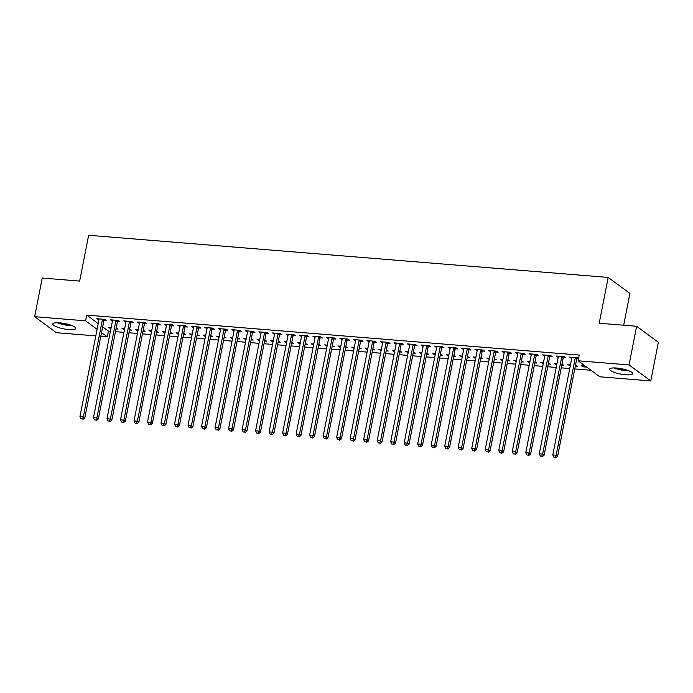 <?xml version="1.0" encoding="UTF-8"?>
<svg xmlns="http://www.w3.org/2000/svg" width="693" height="693" viewBox="0 0 693 693"><rect width="100%" height="100%" fill="white"/><g stroke="black" fill="none" stroke-linecap="round" stroke-linejoin="round"><path stroke-width="1.04" d="M59.711 322.843A11.694 2.703 11.1 0 1 75.762 328.473A11.694 2.703 11.1 0 1 68.867 329.591A11.694 2.703 11.1 0 1 52.807 323.969A11.694 2.703 11.1 0 1 59.711 322.843M616.553 368.026A11.694 2.703 11.1 0 1 632.605 373.657A11.694 2.703 11.1 0 1 625.71 374.774A11.694 2.703 11.1 0 1 609.649 369.152A11.694 2.703 11.1 0 1 616.553 368.026M102.677 326.871L108.42 331.107L110.43 331.271M115.462 331.678L123.934 332.363M128.967 332.77L137.448 333.463M142.481 333.87L150.953 334.554M155.986 334.97L164.466 335.655M169.499 336.062L177.971 336.746M183.004 337.162L191.485 337.846M196.517 338.253L204.989 338.946M210.022 339.353L218.503 340.038M223.527 340.445L232.008 341.138M237.041 341.545L245.521 342.229M250.545 342.637L259.026 343.33M264.059 343.737L272.54 344.421M277.564 344.828L286.044 345.521M291.077 345.928L299.558 346.613M304.582 347.02L313.063 347.713M318.096 348.12L326.576 348.804M331.601 349.211L340.081 349.904M345.114 350.311L353.595 350.996M358.619 351.403L367.099 352.096M372.132 352.503L380.604 353.187M385.637 353.603L394.118 354.288M399.151 354.695L407.623 355.379M412.656 355.795L421.136 356.479M426.169 356.886L434.641 357.579M439.674 357.986L448.154 358.671M453.187 359.078L461.659 359.771M466.692 360.178L475.173 360.862M480.206 361.27L488.678 361.963M493.711 362.37L502.191 363.054M507.224 363.461L515.696 364.154M520.729 364.561L529.209 365.246M534.242 365.653L542.714 366.346M547.747 366.753L556.228 367.437M561.252 367.844L569.733 368.537M574.766 368.945L590.964 370.261M108.42 331.107L107.302 336.833L100.823 336.304M95.799 335.897L56.367 332.701L34.65 316.692L85.577 320.824L97.089 329.305M623.683 325.216L629.92 293.434L608.194 277.425L88.643 235.274L79.652 281.081L42.23 278.04L34.65 316.692M608.194 277.425L599.211 323.233L636.633 326.273L658.35 342.281L650.77 380.925L599.835 376.793L578.118 360.784L629.045 364.925L650.77 380.925M129.504 330.024L131.592 330.197L129.695 329.08M124.48 329.617L122.02 328.456L124.662 328.673M117.663 321.361L119.846 321.543L118.382 320.461L110.274 319.802L112.457 320.946M156.523 332.216L158.61 332.389L156.713 331.271M151.498 331.808L149.038 330.648L151.68 330.864M144.681 323.562L146.864 323.735L145.4 322.652L137.292 321.994L139.475 323.137M183.541 334.407L185.629 334.58L183.732 333.463M178.517 334L176.057 332.839L178.699 333.056M171.699 325.753L173.882 325.927L172.418 324.844L164.31 324.185L166.493 325.329M210.559 336.599L212.647 336.772L210.75 335.655M205.526 336.192L203.075 335.031L205.717 335.247M198.718 327.945L200.901 328.118L199.437 327.035L191.329 326.377L193.512 327.52M237.578 338.799L239.665 338.964L237.768 337.846M232.545 338.383L230.093 337.222L232.735 337.439M225.736 330.137L227.919 330.31L226.455 329.227L218.347 328.569L220.53 329.712M264.596 340.991L266.684 341.155L264.787 340.038M259.563 340.575L257.112 339.414L259.754 339.631M252.754 332.328L254.937 332.501L253.473 331.419L245.365 330.76L247.548 331.904M291.614 343.182L293.702 343.347L291.805 342.229M286.581 342.775L284.121 341.606L286.772 341.822M279.773 334.52L281.956 334.693L280.492 333.61L272.384 332.961L274.567 334.095M318.633 345.374L320.72 345.538L318.823 344.421M313.6 344.967L311.14 343.797L313.79 344.014M306.791 336.711L308.974 336.885L307.51 335.81L299.402 335.152L301.576 336.287M345.651 347.565L347.739 347.73L345.833 346.613M340.618 347.158L338.158 345.998L340.809 346.205M333.809 338.903L335.992 339.076L334.528 338.002L326.42 337.344L328.595 338.479M372.669 349.757L374.748 349.922L372.851 348.804M367.636 349.35L365.176 348.189L367.827 348.397M360.828 341.095L363.011 341.268L361.547 340.194L353.439 339.535L355.613 340.67M399.688 351.949L401.767 352.113L399.87 351.004M394.655 351.542L392.195 350.381L394.845 350.589M387.846 343.286L390.029 343.468L388.565 342.385L380.457 341.727L382.631 342.862M426.706 354.14L428.785 354.305L426.888 353.196M421.673 353.733L419.213 352.572L421.864 352.78M414.864 345.478L417.047 345.66L415.583 344.577L407.475 343.919L409.65 345.053M453.724 356.332L455.803 356.505L453.906 355.388M448.692 355.925L446.231 354.764L448.882 354.981M441.883 347.669L444.066 347.851L442.602 346.769L434.494 346.11L436.668 347.245M480.743 358.524L482.822 358.697L480.925 357.579M475.71 358.116L473.25 356.956L475.9 357.172M468.892 349.861L471.084 350.043L469.611 348.96L461.512 348.302L463.686 349.437M507.761 360.715L509.84 360.888L507.943 359.771M502.728 360.308L500.268 359.147L502.91 359.364M495.911 352.053L498.102 352.235L496.63 351.152L488.53 350.493L490.705 351.637M534.779 362.907L536.858 363.08L534.961 361.963M529.747 362.5L527.286 361.339L529.928 361.555M522.929 354.244L525.121 354.426L523.648 353.343L515.549 352.685L517.723 353.828M561.798 365.098L563.877 365.272L561.98 364.154M556.765 364.691L554.305 363.53L556.947 363.747M549.947 356.436L552.139 356.618L550.666 355.535L542.567 354.877L544.741 356.02M586.711 367.125L582.787 366.805L581.323 365.722L585.247 366.043M578.586 358.394L577.685 357.727L569.585 357.068L571.76 358.212M578.516 358.757L576.966 358.636M578.118 360.784L579.244 355.059L86.703 315.098L98.215 323.579M563.461 357.536L565.644 357.709L564.18 356.635L556.072 355.977L558.255 357.112M575.303 366.199L577.39 366.363L575.493 365.246M570.27 365.791L567.818 364.631L570.46 364.839M536.443 355.344L538.626 355.518L537.162 354.444L529.054 353.785L531.236 354.92M548.284 364.007L550.372 364.171L548.475 363.054M543.251 363.6L540.8 362.43L543.442 362.647M509.424 353.153L511.607 353.326L510.143 352.243L502.035 351.594L504.218 352.728M521.266 361.815L523.354 361.98L521.457 360.862M516.242 361.408L513.782 360.239L516.424 360.455M482.406 350.961L484.589 351.134L483.125 350.052L475.017 349.402L477.2 350.537M494.248 359.624L496.335 359.788L494.438 358.671M489.223 359.217L486.763 358.047L489.405 358.264M455.388 348.77L457.571 348.943L456.107 347.86L447.999 347.202L450.181 348.345M467.229 357.432L469.317 357.597L467.42 356.479M462.205 357.016L459.745 355.856L462.387 356.072M428.369 346.578L430.552 346.751L429.088 345.668L420.98 345.01L423.163 346.154M440.211 355.232L442.299 355.405L440.401 354.288M435.187 354.825L432.727 353.664L435.369 353.88M401.351 344.386L403.543 344.56L402.07 343.477L393.962 342.818L396.145 343.962M413.193 353.04L415.28 353.213L413.383 352.096M408.168 352.633L405.708 351.472L408.35 351.689M374.333 342.195L376.524 342.368L375.052 341.285L366.944 340.627L369.126 341.77M386.174 350.849L388.262 351.022L386.365 349.904M381.15 350.441L378.69 349.281L381.332 349.497M347.314 339.994L349.506 340.176L348.033 339.094L339.925 338.435L342.108 339.579M359.156 348.657L361.244 348.83L359.346 347.713M354.132 348.25L351.672 347.089L354.314 347.306M320.296 337.803L322.488 337.985L321.015 336.902L312.915 336.244L315.09 337.387M332.146 346.465L334.225 346.639L332.328 345.521M327.113 346.058L324.653 344.897L327.295 345.114M293.278 335.611L295.469 335.793L293.997 334.71L285.897 334.052L288.071 335.195M305.128 344.274L307.207 344.447L305.31 343.33M300.095 343.867L297.635 342.706L300.277 342.922M266.259 333.42L268.451 333.602L266.978 332.519L258.879 331.86L261.053 333.004M278.11 342.082L280.189 342.255L278.291 341.138M273.077 341.675L270.616 340.514L273.259 340.731M239.241 331.228L241.433 331.41L239.96 330.327L231.86 329.669L234.035 330.804M251.091 339.891L253.17 340.064L251.273 338.946M246.058 339.483L243.598 338.323L246.24 338.539M212.223 329.036L214.414 329.218L212.942 328.135L204.842 327.477L207.016 328.612M224.073 337.699L226.152 337.863L224.255 336.755M219.04 337.292L216.58 336.131L219.222 336.339M185.204 326.845L187.396 327.027L185.923 325.944L177.824 325.286L179.998 326.42M197.055 335.507L199.134 335.672L197.236 334.563M192.022 335.1L189.561 333.939L192.204 334.147M158.186 324.653L160.378 324.835L158.905 323.752L150.805 323.094L152.98 324.229M170.036 333.316L172.115 333.48L170.218 332.363M165.003 332.909L162.543 331.748L165.185 331.956M131.168 322.462L133.359 322.635L131.887 321.561L123.787 320.902L125.961 322.037M143.018 331.124L145.097 331.289L143.2 330.171M137.985 330.717L135.525 329.556L138.176 329.764M104.158 320.27L106.341 320.443L104.877 319.369L96.769 318.711L98.943 319.845M116 328.932L118.079 329.097L116.181 327.98M110.967 328.525L108.506 327.356L111.157 327.572M101.55 332.597L107.302 336.833M636.633 326.273L629.045 364.925M86.703 315.098L85.577 320.824M571.24 357.207L571.049 358.151M582.978 365.861L582.787 366.805M557.726 356.107L557.544 357.06M569.464 364.761L569.282 365.705M544.222 355.015L544.031 355.959M555.959 363.669L555.777 364.613M530.708 353.915L530.526 354.859M542.446 362.569L542.264 363.513M517.203 352.824L517.013 353.768M528.941 361.469L528.759 362.422M503.69 351.723L503.508 352.668M515.436 360.377L515.245 361.322M490.185 350.632L489.994 351.576M501.923 359.277L501.741 360.23M476.671 349.532L476.489 350.476M488.418 358.186L488.227 359.13M463.167 348.432L462.976 349.385M474.904 357.086L474.722 358.038M449.653 347.34L449.471 348.284M461.399 355.994L461.209 356.938M436.148 346.24L435.958 347.193M447.886 354.894L447.704 355.847M422.635 345.149L422.453 346.093M434.381 353.802L434.19 354.747M409.13 344.049L408.939 345.001M420.868 352.702L420.686 353.655M395.616 342.957L395.434 343.901M407.363 351.611L407.172 352.555M382.112 341.857L381.921 342.81M393.849 350.511L393.667 351.455M368.598 340.765L368.416 341.71M380.344 349.419L380.154 350.363M355.093 339.665L354.903 340.618M366.831 348.319L366.649 349.263M341.58 338.574L341.398 339.518M353.326 347.228L353.135 348.172M328.075 337.474L327.884 338.427M339.813 346.128L339.631 347.072M314.561 336.382L314.379 337.326M326.308 345.027L326.117 345.98M301.057 335.282L300.866 336.226M312.794 343.936L312.612 344.88M287.543 334.191L287.361 335.135M299.289 342.836L299.099 343.789M274.038 333.09L273.856 334.035M285.776 341.744L285.594 342.689M260.525 331.99L260.343 332.943M272.271 340.644L272.08 341.597M247.02 330.899L246.838 331.843M258.758 339.553L258.576 340.497M233.515 329.799L233.324 330.752M245.253 338.453L245.062 339.405M220.002 328.707L219.82 329.651M231.739 337.361L231.557 338.305M206.497 327.607L206.306 328.56M218.234 336.261L218.052 337.214M192.983 326.516L192.801 327.46M204.721 335.169L204.539 336.114M179.478 325.415L179.288 326.368M191.216 334.069L191.034 335.022M165.965 324.324L165.783 325.268M177.711 332.978L177.521 333.922M152.46 323.224L152.269 324.177M164.198 331.878L164.016 332.822M138.946 322.132L138.765 323.077M150.693 330.786L150.502 331.73M125.442 321.032L125.251 321.985M137.179 329.686L136.997 330.63M111.928 319.941L111.746 320.885M123.675 328.586L123.484 329.539M98.423 318.841L98.233 319.785M110.161 327.494L109.979 328.439M575.502 357.553L575.381 357.753A1.499 1.308 -53.6 0 0 575.181 358.281L556.167 455.197L552.789 454.92L571.803 358.004A1.499 1.308 -53.6 0 0 571.812 357.467L571.768 357.25M577.512 357.718L576.845 358.835A1.499 1.308 -53.6 0 0 576.645 359.364L557.631 456.28L556.167 455.197L555.223 457.302L553.872 457.189L555.223 457.302M555.812 457.726L557.631 456.28M552.789 454.92L553.872 457.189M561.988 356.453L561.867 356.661A1.499 1.308 -53.6 0 0 561.668 357.181L542.654 454.097L539.275 453.828L558.289 356.912A1.499 1.308 -53.6 0 0 558.298 356.367L558.263 356.15M564.007 356.618L563.34 357.735A1.499 1.308 -53.6 0 0 563.132 358.264L544.126 455.18L542.654 454.097L541.718 456.202L540.367 456.089L541.718 456.202M542.307 456.635L544.126 455.18M539.275 453.828L540.367 456.089M548.484 355.362L548.362 355.561A1.499 1.308 -53.6 0 0 548.163 356.089L529.149 453.005L525.77 452.728L544.785 355.812A1.499 1.308 -53.6 0 0 544.793 355.275L544.75 355.059M550.493 355.518L549.826 356.644A1.499 1.308 -53.6 0 0 549.627 357.172L530.613 454.088L529.149 453.005L528.205 455.102L526.853 454.998L528.205 455.102M528.794 455.535L530.613 454.088M525.77 452.728L526.853 454.998M614.05 367.922A11.625 2.685 -168.9 0 0 628.993 370.85M627.823 370.409A10.118 2.339 11.1 0 1 615.306 367.948M620.053 368.459A9.373 2.166 -168.9 0 0 623.241 369.083M57.216 322.739A11.625 2.685 -168.9 0 0 72.159 325.667M70.989 325.225A10.118 2.339 11.1 0 1 58.463 322.765M63.21 323.276A9.373 2.166 -168.9 0 0 66.398 323.908M534.97 354.262L534.849 354.469A1.499 1.308 -53.6 0 0 534.649 354.989L515.635 451.905L512.257 451.628L531.271 354.721A1.499 1.308 -53.6 0 0 531.28 354.175L531.245 353.958M536.988 354.426L536.321 355.544A1.499 1.308 -53.6 0 0 536.122 356.072L517.108 452.988L515.635 451.905L514.7 454.01L513.348 453.898L514.7 454.01M515.289 454.443L517.108 452.988M512.257 451.628L513.348 453.898M521.465 353.17L521.344 353.369A1.499 1.308 -53.6 0 0 521.145 353.898L502.13 450.814L498.752 450.537L517.766 353.621A1.499 1.308 -53.6 0 0 517.775 353.084L517.732 352.867M523.475 353.326L522.808 354.452A1.499 1.308 -53.6 0 0 522.609 354.981L503.594 451.888L502.13 450.814L501.186 452.91L499.835 452.806L501.186 452.91M501.775 453.343L503.594 451.888M498.752 450.537L499.835 452.806M507.952 352.07L507.839 352.269A1.499 1.308 -53.6 0 0 507.631 352.798L488.617 449.714L485.239 449.436L504.253 352.529A1.499 1.308 -53.6 0 0 504.261 351.983L504.227 351.767M509.97 352.235L509.303 353.352A1.499 1.308 -53.6 0 0 509.104 353.88L490.09 450.796L488.617 449.714L487.681 451.819L486.33 451.706L487.681 451.819M488.27 452.252L490.09 450.796M485.239 449.436L486.33 451.706M494.447 350.97L494.326 351.178A1.499 1.308 -53.6 0 0 494.126 351.706L475.112 448.622L471.734 448.345L490.748 351.429A1.499 1.308 -53.6 0 0 490.757 350.892L490.713 350.675M496.457 351.134L495.79 352.261A1.499 1.308 -53.6 0 0 495.59 352.789L476.576 449.696L475.112 448.622L474.168 450.719L472.817 450.615L474.168 450.719M474.757 451.152L476.576 449.696M471.734 448.345L472.817 450.615M480.942 349.878L480.821 350.078A1.499 1.308 -53.6 0 0 480.613 350.606L461.599 447.522L458.22 447.245L477.234 350.337A1.499 1.308 -53.6 0 0 477.243 349.792L477.208 349.575M482.952 350.043L482.285 351.16A1.499 1.308 -53.6 0 0 482.085 351.689L463.071 448.605L461.599 447.522L460.663 449.627L459.312 449.514L460.663 449.627M461.252 450.06L463.071 448.605M458.22 447.245L459.312 449.514M467.428 348.778L467.307 348.986A1.499 1.308 -53.6 0 0 467.108 349.515L448.094 446.422L444.715 446.153L463.73 349.237A1.499 1.308 -53.6 0 0 463.738 348.692L463.695 348.475M469.438 348.943L468.78 350.069A1.499 1.308 -53.6 0 0 468.572 350.597L449.558 447.505L448.094 446.422L447.15 448.527L445.807 448.423L447.15 448.527M447.739 448.96L449.558 447.505M444.715 446.153L445.807 448.423M453.924 347.687L453.802 347.886A1.499 1.308 -53.6 0 0 453.594 348.414L434.58 445.33L431.202 445.053L450.216 348.146A1.499 1.308 -53.6 0 0 450.225 347.6L450.19 347.384M455.933 347.851L455.266 348.969A1.499 1.308 -53.6 0 0 455.067 349.497L436.053 446.413L434.58 445.33L433.645 447.435L432.293 447.323L433.645 447.435M434.234 447.869L436.053 446.413M431.202 445.053L432.293 447.323M440.41 346.587L440.289 346.795A1.499 1.308 -53.6 0 0 440.09 347.323L421.075 444.23L417.697 443.962L436.711 347.046A1.499 1.308 -53.6 0 0 436.72 346.5L436.677 346.283M442.429 346.751L441.762 347.877A1.499 1.308 -53.6 0 0 441.554 348.397L422.539 445.313L421.075 444.23L420.14 446.335L418.789 446.231L420.14 446.335M420.72 446.768L422.539 445.313M417.697 443.962L418.789 446.231M426.905 345.495L426.784 345.694A1.499 1.308 -53.6 0 0 426.576 346.223L407.562 443.139L404.184 442.862L423.198 345.946A1.499 1.308 -53.6 0 0 423.206 345.409L423.172 345.192M428.915 345.66L428.248 346.777A1.499 1.308 -53.6 0 0 428.049 347.306L409.035 444.222L407.562 443.139L406.626 445.244L405.275 445.131L406.626 445.244M407.215 445.677L409.035 444.222M404.184 442.862L405.275 445.131M413.392 344.395L413.271 344.603A1.499 1.308 -53.6 0 0 413.071 345.131L394.057 442.039L390.679 441.77L409.693 344.854A1.499 1.308 -53.6 0 0 409.702 344.308L409.658 344.092M415.41 344.56L414.743 345.686A1.499 1.308 -53.6 0 0 414.535 346.205L395.521 443.122L394.057 442.039L393.122 444.144L391.77 444.031L393.122 444.144M393.702 444.577L395.521 443.122M390.679 441.77L391.77 444.031M399.887 343.304L399.766 343.503A1.499 1.308 -53.6 0 0 399.558 344.031L380.544 440.947L377.165 440.67L396.179 343.754A1.499 1.308 -53.6 0 0 396.188 343.217L396.153 343M401.897 343.468L401.23 344.586A1.499 1.308 -53.6 0 0 401.03 345.114L382.016 442.03L380.544 440.947L379.608 443.052L378.257 442.94L379.608 443.052M380.197 443.485L382.016 442.03M377.165 440.67L378.257 442.94M386.373 342.203L386.252 342.411A1.499 1.308 -53.6 0 0 386.053 342.931L367.039 439.847L363.66 439.579L382.675 342.663A1.499 1.308 -53.6 0 0 382.683 342.117L382.64 341.9M388.392 342.368L387.725 343.494A1.499 1.308 -53.6 0 0 387.517 344.014L368.503 440.93L367.039 439.847L366.103 441.952L364.752 441.839L366.103 441.952M366.684 442.385L368.503 440.93M363.66 439.579L364.752 441.839M372.869 341.112L372.747 341.311A1.499 1.308 -53.6 0 0 372.539 341.84L353.525 438.756L350.156 438.478L369.161 341.562A1.499 1.308 -53.6 0 0 369.17 341.025L369.135 340.809M374.878 341.277L374.211 342.394A1.499 1.308 -53.6 0 0 374.012 342.922L354.998 439.838L353.525 438.756L352.59 440.861L351.238 440.748L352.59 440.861M353.179 441.285L354.998 439.838M350.156 438.478L351.238 440.748M359.355 340.012L359.234 340.22A1.499 1.308 -53.6 0 0 359.035 340.739L340.02 437.655L336.642 437.387L355.656 340.471A1.499 1.308 -53.6 0 0 355.665 339.925L355.622 339.709M361.374 340.176L360.706 341.303A1.499 1.308 -53.6 0 0 360.499 341.822L341.484 438.738L340.02 437.655L339.085 439.76L337.734 439.648L339.085 439.76M339.665 440.194L341.484 438.738M336.642 437.387L337.734 439.648M345.85 338.92L345.729 339.12A1.499 1.308 -53.6 0 0 345.521 339.648L326.507 436.564L323.137 436.287L342.151 339.371A1.499 1.308 -53.6 0 0 342.151 338.834L342.117 338.617M347.86 339.076L347.193 340.202A1.499 1.308 -53.6 0 0 346.994 340.731L327.98 437.647L326.507 436.564L325.571 438.66L324.22 438.556L325.571 438.66M326.16 439.093L327.98 437.647M323.137 436.287L324.22 438.556M332.337 337.82L332.216 338.028A1.499 1.308 -53.6 0 0 332.016 338.548L313.002 435.464L309.624 435.195L328.638 338.279A1.499 1.308 -53.6 0 0 328.647 337.734L328.603 337.517M334.355 337.985L333.688 339.102A1.499 1.308 -53.6 0 0 333.48 339.631L314.466 436.547L313.002 435.464L312.067 437.569L310.715 437.456L312.067 437.569M312.647 438.002L314.466 436.547M309.624 435.195L310.715 437.456M318.832 336.729L318.711 336.928A1.499 1.308 -53.6 0 0 318.503 337.456L299.489 434.372L296.119 434.095L315.133 337.179A1.499 1.308 -53.6 0 0 315.133 336.642L315.098 336.426M320.842 336.885L320.175 338.011A1.499 1.308 -53.6 0 0 319.975 338.539L300.961 435.447L299.489 434.372L298.553 436.469L297.202 436.365L298.553 436.469M299.142 436.902L300.961 435.447M296.119 434.095L297.202 436.365M305.318 335.629L305.197 335.836A1.499 1.308 -53.6 0 0 304.998 336.356L285.984 433.272L282.605 432.995L301.62 336.088A1.499 1.308 -53.6 0 0 301.628 335.542L301.585 335.325M307.337 335.793L306.67 336.911A1.499 1.308 -53.6 0 0 306.462 337.439L287.448 434.355L285.984 433.272L285.048 435.377L283.697 435.265L285.048 435.377M285.629 435.81L287.448 434.355M282.605 432.995L283.697 435.265M291.814 334.528L291.692 334.736A1.499 1.308 -53.6 0 0 291.484 335.265L272.479 432.181L269.101 431.904L288.115 334.988A1.499 1.308 -53.6 0 0 288.115 334.45L288.08 334.234M293.823 334.693L293.156 335.819A1.499 1.308 -53.6 0 0 292.957 336.348L273.943 433.255L272.479 432.181L271.535 434.277L270.183 434.173L271.535 434.277M272.124 434.71L273.943 433.255M269.101 431.904L270.183 434.173M278.3 333.437L278.179 333.636A1.499 1.308 -53.6 0 0 277.98 334.165L258.965 431.081L255.587 430.803L274.601 333.896A1.499 1.308 -53.6 0 0 274.61 333.35L274.575 333.134M280.319 333.602L279.651 334.719A1.499 1.308 -53.6 0 0 279.444 335.247L260.429 432.163L258.965 431.081L258.03 433.186L256.679 433.073L258.03 433.186M258.619 433.619L260.429 432.163M255.587 430.803L256.679 433.073M264.795 332.337L264.674 332.545A1.499 1.308 -53.6 0 0 264.475 333.073L245.461 429.981L242.082 429.712L261.096 332.796A1.499 1.308 -53.6 0 0 261.096 332.25L261.062 332.034M266.805 332.501L266.138 333.628A1.499 1.308 -53.6 0 0 265.939 334.156L246.925 431.063L245.461 429.981L244.516 432.085L243.165 431.982L244.516 432.085M245.105 432.519L246.925 431.063M242.082 429.712L243.165 431.982M251.282 331.245L251.161 331.445A1.499 1.308 -53.6 0 0 250.961 331.973L231.947 428.889L228.569 428.612L247.583 331.704A1.499 1.308 -53.6 0 0 247.592 331.159L247.557 330.942M253.3 331.41L252.633 332.527A1.499 1.308 -53.6 0 0 252.425 333.056L233.42 429.972L231.947 428.889L231.012 430.994L229.66 430.881L231.012 430.994M231.601 431.427L233.42 429.972M228.569 428.612L229.66 430.881M237.777 330.145L237.656 330.353A1.499 1.308 -53.6 0 0 237.456 330.882L218.442 427.789L215.064 427.52L234.078 330.604A1.499 1.308 -53.6 0 0 234.087 330.059L234.043 329.842M239.787 330.31L239.12 331.436A1.499 1.308 -53.6 0 0 238.92 331.956L219.906 428.872L218.442 427.789L217.498 429.894L216.147 429.79L217.498 429.894M218.087 430.327L219.906 428.872M215.064 427.52L216.147 429.79M224.263 329.054L224.142 329.253A1.499 1.308 -53.6 0 0 223.943 329.781L204.929 426.697L201.55 426.42L220.565 329.504A1.499 1.308 -53.6 0 0 220.573 328.967L220.539 328.751M226.282 329.218L225.615 330.336A1.499 1.308 -53.6 0 0 225.416 330.864L206.401 427.78L204.929 426.697L203.993 428.802L202.642 428.69L203.993 428.802M204.582 429.236L206.401 427.78M201.55 426.42L202.642 428.69M210.759 327.954L210.637 328.161A1.499 1.308 -53.6 0 0 210.438 328.69L191.424 425.597L188.046 425.329L207.06 328.413A1.499 1.308 -53.6 0 0 207.068 327.867L207.025 327.65M212.768 328.118L212.101 329.244A1.499 1.308 -53.6 0 0 211.902 329.764L192.888 426.68L191.424 425.597L190.48 427.702L189.128 427.598L190.48 427.702M191.069 428.135L192.888 426.68M188.046 425.329L189.128 427.598M197.245 326.862L197.124 327.061A1.499 1.308 -53.6 0 0 196.925 327.59L177.91 424.506L174.532 424.229L193.546 327.313A1.499 1.308 -53.6 0 0 193.555 326.775L193.52 326.559M199.263 327.027L198.596 328.144A1.499 1.308 -53.6 0 0 198.397 328.673L179.383 425.589L177.91 424.506L176.975 426.611L175.624 426.498L176.975 426.611M177.564 427.044L179.383 425.589M174.532 424.229L175.624 426.498M183.74 325.762L183.619 325.97A1.499 1.308 -53.6 0 0 183.42 326.498L164.406 423.406L161.027 423.137L180.041 326.221A1.499 1.308 -53.6 0 0 180.05 325.675L180.007 325.459M185.75 325.927L185.083 327.053A1.499 1.308 -53.6 0 0 184.884 327.572L165.87 424.488L164.406 423.406L163.461 425.511L162.11 425.398L163.461 425.511M164.05 425.944L165.87 424.488M161.027 423.137L162.11 425.398M170.227 324.671L170.114 324.87A1.499 1.308 -53.6 0 0 169.906 325.398L150.892 422.314L147.514 422.037L166.528 325.121A1.499 1.308 -53.6 0 0 166.537 324.584L166.502 324.367M172.245 324.835L171.578 325.953A1.499 1.308 -53.6 0 0 171.379 326.481L152.365 423.397L150.892 422.314L149.957 424.419L148.605 424.307L149.957 424.419M150.546 424.852L152.365 423.397M147.514 422.037L148.605 424.307M156.722 323.57L156.601 323.778A1.499 1.308 -53.6 0 0 156.401 324.298L137.387 421.214L134.009 420.946L153.023 324.029A1.499 1.308 -53.6 0 0 153.032 323.484L152.988 323.267M158.732 323.735L158.065 324.861A1.499 1.308 -53.6 0 0 157.865 325.381L138.851 422.297L137.387 421.214L136.443 423.319L135.092 423.206L136.443 423.319M137.032 423.752L138.851 422.297M134.009 420.946L135.092 423.206M143.217 322.479L143.096 322.678A1.499 1.308 -53.6 0 0 142.888 323.207L123.874 420.123L120.495 419.845L139.51 322.929A1.499 1.308 -53.6 0 0 139.518 322.392L139.484 322.176M145.227 322.643L144.56 323.761A1.499 1.308 -53.6 0 0 144.361 324.289L125.346 421.205L123.874 420.123L122.938 422.228L121.587 422.115L122.938 422.228M123.527 422.652L125.346 421.205M120.495 419.845L121.587 422.115M129.704 321.379L129.582 321.587A1.499 1.308 -53.6 0 0 129.383 322.106L110.369 419.022L106.991 418.754L126.005 321.838A1.499 1.308 -53.6 0 0 126.013 321.292L125.97 321.076M131.713 321.543L131.055 322.661A1.499 1.308 -53.6 0 0 130.847 323.189L111.833 420.105L110.369 419.022L109.425 421.127L108.082 421.015L109.425 421.127M110.014 421.561L111.833 420.105M106.991 418.754L108.082 421.015M116.199 320.287L116.078 320.487A1.499 1.308 -53.6 0 0 115.87 321.015L96.855 417.931L93.477 417.654L112.491 320.738A1.499 1.308 -53.6 0 0 112.5 320.201L112.465 319.984M118.208 320.443L117.541 321.569A1.499 1.308 -53.6 0 0 117.342 322.098L98.328 419.005L96.855 417.931L95.92 420.027L94.569 419.923L95.92 420.027M96.509 420.46L98.328 419.005M93.477 417.654L94.569 419.923M102.685 319.187L102.564 319.395A1.499 1.308 -53.6 0 0 102.365 319.915L83.351 416.831L79.972 416.554L98.986 319.646A1.499 1.308 -53.6 0 0 98.995 319.101L98.952 318.884M104.704 319.352L104.037 320.469A1.499 1.308 -53.6 0 0 103.829 320.998L84.815 417.914L83.351 416.831L82.415 418.936L81.064 418.823L82.415 418.936M82.995 419.369L84.815 417.914M79.972 416.554L81.064 418.823M575.381 357.753L576.845 358.835M575.181 358.281L576.645 359.364M561.867 356.661L563.34 357.735M561.668 357.181L563.132 358.264M548.362 355.561L549.826 356.644M548.163 356.089L549.627 357.172M534.849 354.469L536.321 355.544M534.649 354.989L536.122 356.072M521.344 353.369L522.808 354.452M521.145 353.898L522.609 354.981M507.839 352.269L509.303 353.352M507.631 352.798L509.104 353.88M494.326 351.178L495.79 352.261M494.126 351.706L495.59 352.789M480.821 350.078L482.285 351.16M480.613 350.606L482.085 351.689M467.307 348.986L468.78 350.069M467.108 349.515L468.572 350.597M453.802 347.886L455.266 348.969M453.594 348.414L455.067 349.497M440.289 346.795L441.762 347.877M440.09 347.323L441.554 348.397M426.784 345.694L428.248 346.777M426.576 346.223L428.049 347.306M413.271 344.603L414.743 345.686M413.071 345.131L414.535 346.205M399.766 343.503L401.23 344.586M399.558 344.031L401.03 345.114M386.252 342.411L387.725 343.494M386.053 342.931L387.517 344.014M372.747 341.311L374.211 342.394M372.539 341.84L374.012 342.922M359.234 340.22L360.706 341.303M359.035 340.739L360.499 341.822M345.729 339.12L347.193 340.202M345.521 339.648L346.994 340.731M332.216 338.028L333.688 339.102M332.016 338.548L333.48 339.631M318.711 336.928L320.175 338.011M318.503 337.456L319.975 338.539M305.197 335.836L306.67 336.911M304.998 336.356L306.462 337.439M291.692 334.736L293.156 335.819M291.484 335.265L292.957 336.348M278.179 333.636L279.651 334.719M277.98 334.165L279.444 335.247M264.674 332.545L266.138 333.628M264.475 333.073L265.939 334.156M251.161 331.445L252.633 332.527M250.961 331.973L252.425 333.056M237.656 330.353L239.12 331.436M237.456 330.882L238.92 331.956M224.142 329.253L225.615 330.336M223.943 329.781L225.416 330.864M210.637 328.161L212.101 329.244M210.438 328.69L211.902 329.764M197.124 327.061L198.596 328.144M196.925 327.59L198.397 328.673M183.619 325.97L185.083 327.053M183.42 326.498L184.884 327.572M170.114 324.87L171.578 325.953M169.906 325.398L171.379 326.481M156.601 323.778L158.065 324.861M156.401 324.298L157.865 325.381M143.096 322.678L144.56 323.761M142.888 323.207L144.361 324.289M129.582 321.587L131.055 322.661M129.383 322.106L130.847 323.189M116.078 320.487L117.541 321.569M115.87 321.015L117.342 322.098M102.564 319.395L104.037 320.469M102.365 319.915L103.829 320.998"/></g></svg>
